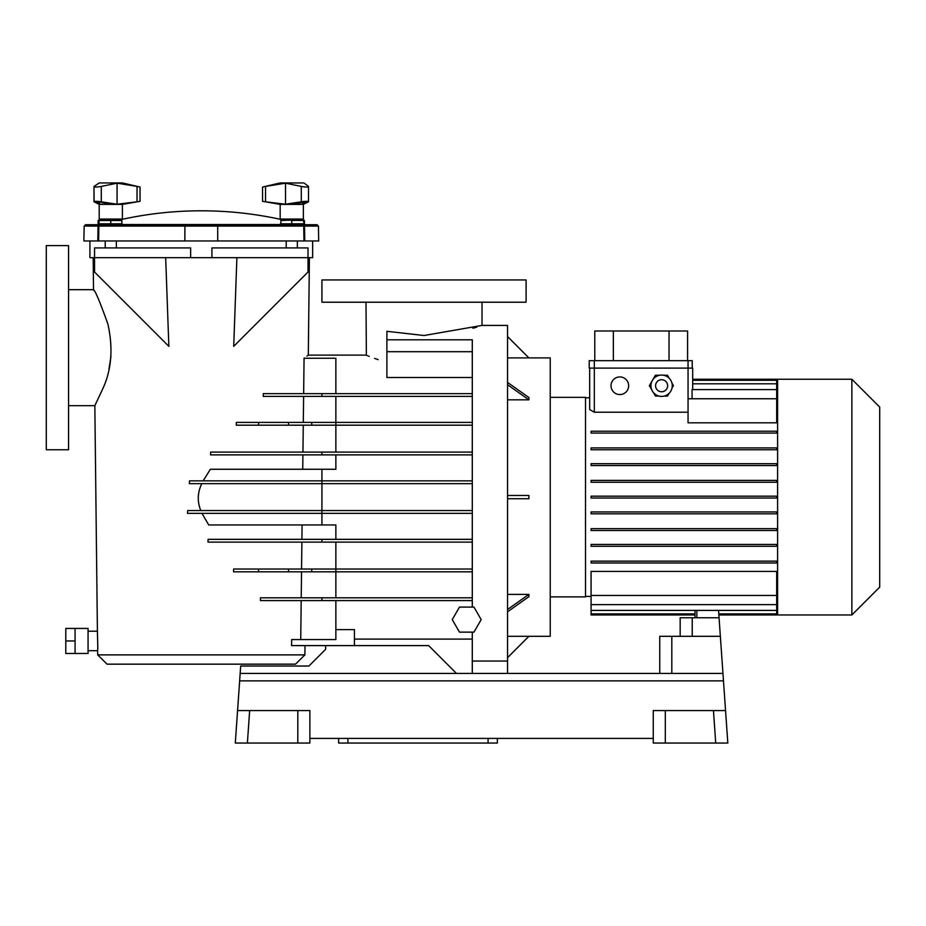 <?xml version="1.0" encoding="UTF-8"?>
<svg xmlns="http://www.w3.org/2000/svg" width="926" height="926" viewBox="0 0 926 926"><rect width="100%" height="100%" fill="white"/><g stroke="black" fill="none" stroke-linecap="round" stroke-linejoin="round"><path stroke-width="1.39" d="M456.506 673.433L428.657 645.596L325.651 645.596L325.651 649.311L308.937 666.014L240.691 666.014L240.17 673.433L722.951 673.433L727.824 743.046L715.729 743.046L727.824 743.046M695.021 610.408L695.021 617.758M338.638 738.404L338.638 743.046L497.343 743.046L497.343 738.404M722.951 673.433L719.062 617.758L680.17 617.758L680.17 636.312M720.359 636.312L659.752 636.312L659.752 673.433M297.802 710.566L309.874 710.566L309.874 743.046L247.392 743.046L249.661 710.566L297.802 710.566L297.802 743.046M665.319 710.566L665.319 743.046L653.258 743.046L653.258 710.566L725.556 710.566M249.661 710.566L237.577 710.566L235.621 738.404M240.17 673.433L235.297 743.046L247.392 743.046L235.297 743.046M719.062 617.758L718.553 610.408M665.319 743.046L715.729 743.046L713.46 710.566M309.874 738.404L653.258 738.404M695.021 614.968L591.077 614.968L591.077 571.4L776.683 571.4L776.683 595.453L591.077 595.453M695.021 613.915L591.077 613.915M688.053 412.209L594.318 412.209L589.677 409.558L589.677 368.108M776.683 398.759L776.683 422.812L688.053 422.812L688.053 398.759L776.683 398.759L776.683 379.243L692.694 379.243L692.694 368.108L589.214 368.108L589.214 360.677L594.318 360.677L594.318 412.209M459.481 607.086L452.247 619.61L459.481 632.134L473.95 632.134L481.184 619.61L473.95 607.086L459.481 607.086M528.896 636.312L550.241 636.312L550.241 357.899L507.552 357.911M528.896 357.911L507.552 336.555M507.552 673.433L507.552 325.42L482.029 325.42L424.027 335.513L386.894 331.3L386.894 351.695L472.283 351.695M472.283 673.433L472.283 661.037L507.552 661.037M472.283 600.58L260.449 600.58L260.484 597.802L472.283 597.802M321.935 600.58L321.935 597.802M472.283 571.817L335.86 571.817L335.86 597.802M472.283 569.027L233.641 569.027L233.584 571.817L311.738 571.817L311.738 569.027M311.738 571.817L335.86 571.817L335.86 542.115M472.283 542.115L208.003 542.115A41152.435 39354.271 90 0 0 208.084 539.337L472.283 539.337M321.935 542.115L321.935 539.337M201.984 513.351L208.72 524.949L321.935 524.949L321.935 513.351L187.492 513.351A3824.774 3657.642 90 0 0 187.677 510.562L321.935 510.562L321.935 483.65L189.344 483.65A5240.489 5011.5 90 0 0 189.517 480.86L321.935 480.86L321.935 469.262L335.86 469.262L335.86 454.874M208.72 524.949L335.86 524.949L335.86 539.337M472.283 513.351L321.935 513.351L321.935 510.562L472.283 510.562M472.283 483.65L321.935 483.65L321.935 480.86L472.283 480.86M472.283 454.874L210.596 454.874A50863.166 48640.685 90 0 0 210.677 452.096L472.283 452.096M321.935 454.874L321.935 452.096M472.283 425.184L335.86 425.184L335.86 452.096M472.283 422.395L335.86 422.395L335.86 425.184L288.553 425.184L288.553 422.395L335.86 422.395L335.86 396.409M472.283 396.409L263.25 396.409L263.285 393.631L472.283 393.631M321.935 396.409L321.935 393.631M472.283 377.519L386.894 377.519L386.894 351.695M472.283 607.086L472.283 339.796L386.894 339.796M526.107 302.212L321.935 302.212L321.935 279.941L526.107 279.941L526.107 302.212M472.931 328.267L476.797 327.11M378.178 359.635L374.579 358.385M369.196 356.383L367.437 355.688M366.36 355.248L366.013 302.212M386.894 362.286C359.381 353.107 359.381 353.107 386.894 362.286M507.552 498.732L528.896 498.732L528.896 495.479L507.552 495.479M507.552 611.785L528.896 596.68L528.896 594.388L507.552 594.388M507.552 657.657L528.896 636.301L507.552 636.301M507.552 399.824L528.896 399.824L528.896 397.532L507.552 382.426M472.283 661.037L472.283 632.134M335.86 600.58L335.86 629.611L354.415 629.611L354.415 645.596M304.307 358.073L304.064 358.258C309.701 354.079 309.701 354.079 304.064 358.258L335.86 358.258L335.86 393.631M366.013 355.109L308.3 355.109L306.957 356.105M528.896 594.388L507.552 609.482M528.896 399.824L507.552 384.73M288.553 422.395L236.361 422.395L236.315 425.184L288.553 425.184M325.651 645.596L291.574 645.596L291.655 639.565L335.86 639.565L335.86 629.611M75.075 640.954L75.075 628.43L65.792 628.43L65.792 640.954L75.075 640.954L75.075 653.49L65.792 653.49L65.792 640.954M75.075 628.43L88.063 628.43L88.063 653.49L75.075 653.49M88.063 631.208L97.404 631.208L97.82 647.806L97.624 650.7L88.063 650.7M46.3 347.69L46.3 449.77L68.57 449.77L68.57 245.598L46.3 245.598L46.3 347.69M108.921 369.578L110.946 356.51M94.001 290.544L93.526 289.688C95.39 291.007 100.182 302.478 107.902 324.088C113.192 347.852 111.618 369.127 103.18 387.913L94.846 405.692L68.57 405.692M84.15 226.083L85.539 224.717L98.087 224.717L98.168 220.538L97.809 240.957L98.063 226.083L99.209 224.74L98.063 226.083L84.15 226.083L83.884 240.957L304.77 240.957L304.411 220.538L303.485 220.538L304.504 226.083L303.115 224.717L304.504 226.083L304.77 240.957L312.652 240.957L312.652 257.671L308.011 257.671L308.011 247.925L211.927 247.925L211.927 257.671L94.556 257.671L94.556 247.925L190.64 247.925L190.64 257.671M233.711 346.347L236.894 257.671L233.711 346.347L308.011 272.047L308.011 257.671L211.927 257.671M165.673 257.671L168.856 346.347L94.556 272.047L94.556 257.671L89.915 257.671L89.915 240.957M97.67 654.879L107.057 664.162L295.51 664.162L304.897 654.879L97.67 654.879L97.624 650.7M210.364 469.262L321.935 469.262L210.364 469.262L203.164 480.86M302.744 469.262L302.918 454.874M302.952 452.096L303.265 425.184L302.952 452.096M303.647 393.631L304.064 358.258M303.3 422.395L303.612 396.409M201.799 483.65C197.493 492.482 197.145 501.452 200.78 510.562M301.922 539.337L302.084 524.949M301.563 569.027L301.888 542.115M300.73 639.565L301.193 600.58M301.228 597.802L301.54 571.817M116.363 240.957L116.363 247.925M137.036 186.427C140.949 187.237 140.949 187.237 137.036 186.427C140.949 187.237 140.949 187.237 137.036 186.427L117.07 183.174L117.07 204.229L137.036 201.799C140.949 201.185 140.949 201.185 137.036 201.799L137.036 186.427C140.949 187.237 140.949 187.237 137.036 186.427C140.949 187.237 140.949 187.237 137.036 186.427M117.07 183.174L101.281 186.427C96.929 187.237 94.533 187.237 94.082 186.427L99.198 182.954L122.406 182.954L140.034 187.04L140.034 201.336L138.68 201.532M136.307 201.972C138.148 201.66 138.148 201.66 136.307 201.972L122.406 204.391L99.198 204.391L99.198 219.057L122.406 219.057L122.406 204.391L122.406 219.057L121.375 220.075M99.198 204.391L94.082 201.799L99.198 204.391L99.198 219.057L100.216 220.075L99.198 219.057M303.635 224.821L304.504 226.083L304.411 220.538L304.77 240.957L318.683 240.957L318.428 226.083L304.504 226.083L303.948 220.075L291.771 220.538L291.771 223.803L303.115 223.803L303.115 224.717L99.464 224.717L99.464 223.803L110.796 223.803L110.796 224.717L291.771 224.717L291.771 223.803L280.647 223.803L279.721 224.717M304.411 220.538L281.168 220.075L280.647 223.803M318.683 240.957L312.652 240.957M304.48 224.717L317.039 224.717L318.428 226.083M303.115 223.803L304.504 226.083M98.955 224.821L99.094 220.538L121.862 220.538L121.919 223.803L110.796 223.803L110.796 220.075L99.094 220.075L98.168 220.538L98.063 226.083L99.036 223.849L99.105 224.763M99.464 223.803L99.001 224.798M99.209 224.74L98.063 226.083L98.168 220.538L99.094 220.075L98.168 220.538L97.809 240.957M110.796 220.075L121.862 220.538M110.796 224.717L99.464 224.717L98.862 226.083L184.899 226.083L184.864 240.957M99.904 224.717L105.911 224.717M98.087 224.717L98.168 220.538M99.499 204.229L111.757 204.229L99.742 201.972L96.35 201.972L99.499 204.229L99.499 201.926M94.082 186.427L99.198 182.954M101.281 186.427L101.281 201.799L117.07 204.229M101.281 201.799C96.929 201.185 94.533 201.185 94.082 201.799L93.989 186.589L93.989 201.671M306.217 201.845L290.822 204.229L303.068 204.229L303.068 201.926M306.263 201.903L303.068 204.229M280.173 204.391L280.173 219.057L303.369 219.057L303.369 204.391L308.497 201.799L303.369 204.391L280.173 204.391L266.26 201.972C264.431 201.66 264.431 201.66 266.26 201.972M301.297 186.427L285.509 183.174L285.509 204.229L301.297 201.799C305.649 201.185 308.045 201.185 308.497 201.799L308.497 186.427C308.045 187.237 305.649 187.237 301.297 186.427L301.297 201.799M308.497 186.427L304.307 183.174L308.497 186.427M303.369 182.954L280.173 182.954L262.544 187.04L262.544 201.336L264.859 201.741L262.544 201.336L262.544 187.04M285.509 204.229L265.531 201.799C261.63 201.185 261.63 201.185 265.531 201.799L265.531 186.427C261.63 187.237 261.63 187.237 265.531 186.427C261.63 187.237 261.63 187.237 265.531 186.427L285.509 183.174M122.371 219.288A371.222 371.222 0 0 1 280.196 219.288L281.191 220.075M611.021 385.737A8.82 8.82 0 0 1 624.251 378.109A8.82 8.82 0 0 1 624.251 393.376A8.82 8.82 0 0 1 611.021 385.737M550.241 596.876L585.51 596.876L585.51 397.335L550.241 397.335M851.862 497.112L851.862 379.243L879.7 407.081L879.7 587.13L851.862 614.968L851.862 497.112M851.862 614.968L777.608 614.968L777.608 379.243L851.862 379.243M692.694 380.308L776.683 380.308M692.694 383.804L776.683 383.804M692.069 398.759L692.069 389.58L776.683 389.58M687.59 360.677L687.59 330.987L594.781 330.987L594.781 360.677M613.348 330.987L613.348 360.677M669.035 360.677L669.035 330.987M692.231 368.108L692.231 360.677L594.318 360.677M718.865 614.968L776.683 614.968L776.683 595.453M776.683 604.632L591.077 604.632M776.683 610.408L591.077 610.408M776.683 613.915L718.796 613.915M591.077 562.996L591.077 561.144L776.683 561.144L776.683 562.996L591.077 562.996M591.077 546.294L591.077 544.442L776.683 544.442L776.683 546.294L591.077 546.294M591.077 530.517L591.077 528.665L776.683 528.665L776.683 530.517L591.077 530.517M591.077 513.814L591.077 511.951L776.683 511.951L776.683 513.814L591.077 513.814M591.077 498.038L591.077 496.174L776.683 496.174L776.683 498.038L591.077 498.038M591.077 433.067L591.077 431.215L776.683 431.215L776.683 433.067L591.077 433.067M591.077 449.77L591.077 447.918L776.683 447.918L776.683 449.77L591.077 449.77M591.077 465.546L591.077 463.695L776.683 463.695L776.683 465.546L591.077 465.546M591.077 482.261L591.077 480.397L776.683 480.397L776.683 482.261L591.077 482.261M692.694 368.108L692.694 389.58M661.604 375.065A10.672 10.672 0 0 1 670.852 391.073A10.672 10.672 0 0 1 652.367 391.073A10.672 10.672 0 0 1 661.604 375.065A10.672 10.672 0 0 1 670.852 391.073A10.672 10.672 0 0 1 652.367 391.073A10.672 10.672 0 0 1 661.604 375.065M661.604 379.706A6.031 6.031 0 0 1 666.824 388.758A6.031 6.031 0 0 1 656.384 388.758A6.031 6.031 0 0 1 661.604 379.706A6.031 6.031 0 0 1 666.824 388.758A6.031 6.031 0 0 1 656.384 388.758A6.031 6.031 0 0 1 661.604 379.706M659.069 396.108L655.492 396.108L653.397 392.555M651.661 389.626L649.357 385.714L651.869 381.362M652.946 379.498L655.388 375.261L659.555 375.261M663.653 375.261L667.461 375.261L669.139 378.178M669.07 393.365L667.553 396.108L664.139 396.108M671.917 382.994L673.399 385.552L672.033 388.006M696.873 610.408L696.873 617.758M488.06 743.046L488.06 738.404M347.921 743.046L347.921 738.404M692.231 617.758L692.231 636.312M671.813 636.312L671.813 673.433M239.649 680.865L723.472 680.865M288.553 569.027L288.553 571.817M258.586 569.027L258.586 571.817M311.738 422.395L311.738 425.184M258.586 425.184L258.586 422.395M280.265 224.543L122.313 224.543M291.771 220.075L280.705 220.538M217.714 240.957L217.679 226.083L184.899 226.083L185.096 224.717M217.483 224.717L217.679 226.083L303.705 226.083L303.971 240.957M98.063 226.083L98.862 226.083L98.607 240.957M688.053 360.677L688.053 398.759M777.608 397.798L776.683 397.798M589.677 397.798L585.51 397.798M777.608 596.413L776.683 596.413M591.077 596.413L585.51 596.413M482.029 302.212L482.029 325.42M354.415 639.102L472.283 639.102M68.57 289.688L93.526 289.688L93.167 257.671M304.897 654.879L305.001 645.596M308.3 355.109L309.411 257.671M97.404 631.208L94.846 405.692M286.203 240.957L286.203 247.925M297.339 240.957L297.339 247.925M105.228 240.957L105.228 247.925M121.919 223.803L122.845 224.717M140.034 187.04L140.034 201.336L137.719 201.741M303.369 219.057L302.351 220.075L303.369 219.057"/></g></svg>
